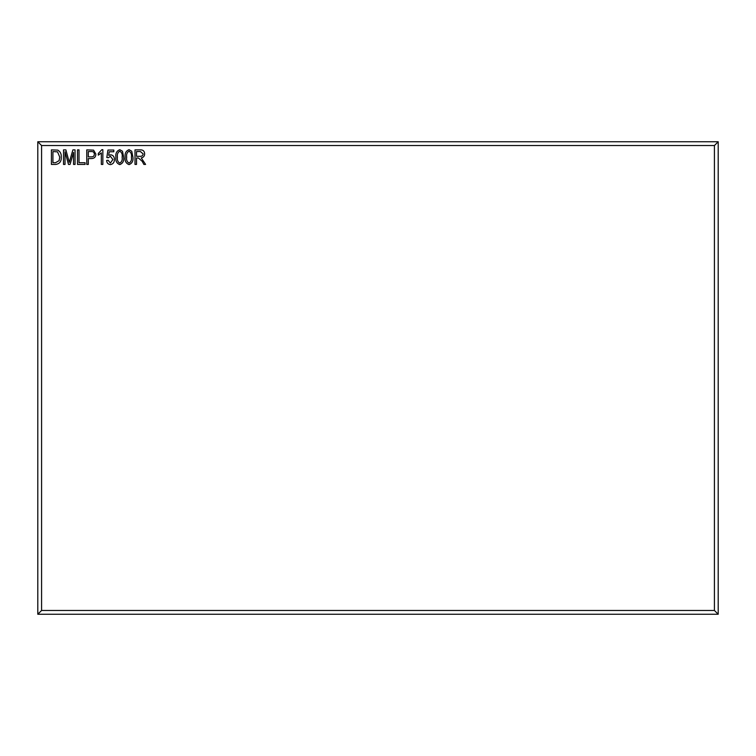 <?xml version="1.0" encoding="UTF-8"?>
<svg xmlns="http://www.w3.org/2000/svg" width="756" height="756" viewBox="0 0 756 756"><rect width="100%" height="100%" fill="white"/><g stroke="black" fill="none" stroke-linecap="round" stroke-linejoin="round"><path stroke-width="1.13" d="M132.924 157.154C133.415 160.915 132.12 163.409 129.03 164.619C125.931 163.4 124.645 160.905 125.165 157.154C124.674 153.383 125.969 150.898 129.049 149.679L131.733 151.219L132.924 157.154M114.383 159.469C114.421 162.379 113.088 164.099 110.385 164.619C108.032 164.298 106.785 162.909 106.634 160.461L108.146 160.272L110.376 163.107L112.871 159.554L110.414 156.294L108.335 157.73L106.823 157.522L107.957 150.057L113.816 150.057L113.816 151.758L109.223 151.758L108.675 155.358L110.839 154.782C113.258 155.301 114.439 156.87 114.383 159.469M88.291 158.571L88.291 164.43L86.77 164.43L86.77 149.868L93.593 150.151L95.851 154.092C95.776 157.031 94.283 158.524 91.363 158.571L88.291 158.571M65.025 151.72L65.025 164.43L63.513 164.43L63.513 149.868L65.876 149.868L69.278 162.332L72.907 149.868L75.052 149.868L75.052 164.43L73.54 164.43L73.54 152.41L70.043 164.43L68.494 164.43L65.025 151.72M714.42 145.53L41.58 145.53L41.58 610.47L714.42 610.47L714.42 145.53L718.2 141.75L718.2 614.25L37.8 614.25L37.8 141.75L718.2 141.75M61.245 157.068C61.501 161.378 59.658 163.835 55.698 164.43L51.408 164.43L51.408 149.868L57.834 150.132C60.348 151.663 61.482 153.969 61.245 157.068M85.069 162.729L85.069 164.43L77.509 164.43L77.509 149.868L79.021 149.868L79.021 162.729L85.069 162.729M101.871 149.679L102.854 149.679L102.854 164.43L101.332 164.43L101.332 152.892L98.308 155.16L98.308 153.459L101.871 149.679M123.653 157.154C124.145 160.915 122.85 163.409 119.769 164.619C116.67 163.4 115.375 160.905 115.895 157.154C115.403 153.383 116.698 150.898 119.788 149.679L122.463 151.219L123.653 157.154M136.515 158.004L136.515 164.43L135.003 164.43L135.003 149.868L140.351 149.868C143.082 149.811 144.509 151.143 144.642 153.884C144.585 156.133 143.451 157.475 141.24 157.909L145.596 164.43L143.876 164.43L142.194 161.311L138.442 158.004L136.515 158.004M718.2 614.25L714.42 610.47M41.58 145.53L37.8 141.75M37.8 614.25L41.58 610.47M52.92 151.569L52.92 162.729L55.519 162.729L59.148 160.603L59.733 157.05L57.541 151.861L52.92 151.569M88.291 151.569L88.291 156.861L91.457 156.861C93.309 156.889 94.273 155.991 94.339 154.167C94.254 152.315 93.281 151.455 91.429 151.569L88.291 151.569M119.722 151.191C117.738 152.447 116.963 154.432 117.416 157.154C116.953 159.913 117.747 161.907 119.807 163.107C121.811 161.86 122.585 159.875 122.141 157.154C122.604 154.366 121.801 152.381 119.722 151.191M128.993 151.191C127.008 152.447 126.233 154.432 126.677 157.154C126.214 159.913 127.017 161.907 129.078 163.107C131.081 161.86 131.856 159.875 131.412 157.154C131.875 154.366 131.071 152.381 128.993 151.191M136.515 151.569L136.515 156.294L140.058 156.294C141.882 156.426 142.903 155.623 143.13 153.893L140.455 151.569L136.515 151.569"/></g></svg>
